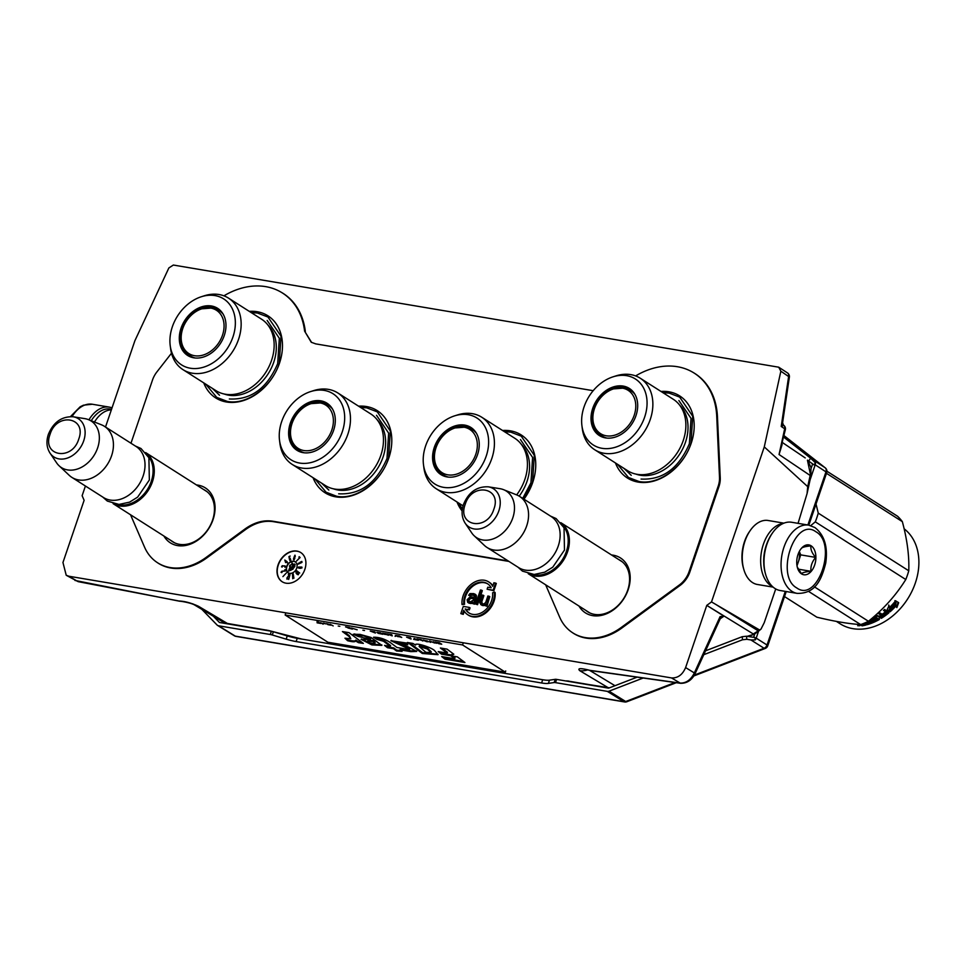 <?xml version="1.0" encoding="UTF-8"?>
<svg xmlns="http://www.w3.org/2000/svg" width="967" height="967" viewBox="0 0 967 967"><rect width="100%" height="100%" fill="white"/><g stroke="black" fill="none" stroke-linecap="round" stroke-linejoin="round"><path stroke-width="1.45" d="M469.285 613.126A17.297 13.139 -57.5 0 1 465.973 609.307L468.644 609.428L469.321 607.421L463.302 606.406L460.836 613.622L462.516 613.912L463.725 610.334A19.461 14.783 -57.5 0 0 467.762 614.734A19.461 14.783 -57.5 0 0 493.291 600.858A19.461 14.783 -57.5 0 0 494.415 592.082L492.614 592.783A17.297 13.139 122.5 0 1 491.611 600.58A17.297 13.139 122.5 0 1 468.922 612.909A17.297 13.139 122.5 0 1 465.26 608.859M468.125 614.952A19.461 14.783 -57.5 0 0 468.475 615.193A19.461 14.783 -57.5 0 0 494.004 601.317A19.461 14.783 -57.5 0 0 495.116 592.541L494.415 592.082M611.555 554.985A32.576 24.731 122.5 0 1 613.259 555.203A32.576 24.731 122.5 0 1 628.187 589.677A32.576 24.731 122.5 0 1 592.686 615.641A32.576 24.731 122.5 0 1 579.015 606.067M618.638 559.494A30.412 23.087 122.5 0 1 620.5 560.534A30.412 23.087 122.5 0 1 625.927 594.475A30.412 23.087 122.5 0 1 594.56 614.396A30.412 23.087 122.5 0 1 587.827 611.833A30.412 23.087 122.5 0 1 586.099 610.576M196.434 484.938A32.576 24.731 122.5 0 1 198.138 485.156A32.576 24.731 122.5 0 1 213.054 519.63A32.576 24.731 122.5 0 1 177.565 545.593A32.576 24.731 122.5 0 1 163.894 536.008M203.505 489.447A30.412 23.087 122.5 0 1 205.379 490.487A30.412 23.087 122.5 0 1 210.806 524.416A30.412 23.087 122.5 0 1 179.427 544.336A30.412 23.087 122.5 0 1 172.694 541.774A30.412 23.087 122.5 0 1 170.966 540.517M249.281 311.362A48.664 36.951 122.5 0 1 279.475 363.217A48.664 36.951 122.5 0 1 241.242 401.208A48.664 36.951 122.5 0 1 203.735 382.859M358.6 406.188A48.664 36.951 122.5 0 1 388.794 458.044A48.664 36.951 122.5 0 1 350.562 496.047A48.664 36.951 122.5 0 1 313.054 477.698M502.562 430.484A48.664 36.951 122.5 0 1 532.744 482.34A48.664 36.951 122.5 0 1 523.957 499.19M462.153 510.975A48.664 36.951 122.5 0 1 457.004 501.982M615.447 462.951A48.664 36.951 -57.5 0 0 652.955 481.3A48.664 36.951 -57.5 0 0 691.187 443.297A48.664 36.951 -57.5 0 0 660.993 391.442M693.557 372.706A75.716 57.488 122.5 0 1 693.919 372.924A75.716 57.488 122.5 0 1 717.454 416.68L720.246 477.855A21.625 16.415 122.5 0 1 718.928 486.606L718.191 486.147L689.108 571.594A21.625 16.415 -57.5 0 1 679.378 584.95L621.189 627.51L621.914 627.982A56.255 42.717 122.5 0 1 572.73 632.841A56.255 42.717 122.5 0 1 572.391 632.611M718.191 486.147A21.625 16.415 -57.5 0 0 719.508 477.408L716.728 416.233A75.692 57.476 -57.5 0 0 693.194 372.488A75.692 57.476 -57.5 0 0 635.621 375.921M223.909 295.829A75.692 57.476 -57.5 0 1 281.482 292.409A75.692 57.476 -57.5 0 1 304.605 331.149L311.241 342.245L315.713 343.877L593.182 390.692M130.98 443.237L152.484 380.079A21.625 16.415 -57.5 0 1 156.944 371.86L171.497 353.221M508.195 560.945L272.694 521.201C263.447 519.811 254.224 522.398 245.026 528.961L206.068 557.451A56.231 42.693 -57.5 0 1 156.908 562.323A56.231 42.693 -57.5 0 1 144.518 547.068L130.533 514.758M621.189 627.51A56.231 42.693 -57.5 0 1 572.029 632.37A56.231 42.693 -57.5 0 1 559.639 617.115L545.654 584.805M718.928 486.606L689.834 572.053A21.625 16.415 122.5 0 1 680.103 585.41L621.914 627.982M304.605 331.149L311.616 342.451M281.844 292.626A75.716 57.488 122.5 0 1 282.207 292.832A75.716 57.488 122.5 0 1 305.342 331.596M508.956 561.428L273.407 521.672C264.16 520.282 254.937 522.869 245.739 529.433L206.781 557.923A56.255 42.717 122.5 0 1 157.609 562.794A56.255 42.717 122.5 0 1 157.258 562.552M285.99 583.186A17.297 13.139 -57.5 0 0 303.843 571.848A17.297 13.139 -57.5 0 0 300.749 552.544A17.297 13.139 -57.5 0 0 296.917 551.081A17.297 13.139 -57.5 0 0 279.076 562.419A17.297 13.139 -57.5 0 0 282.159 581.735A17.297 13.139 -57.5 0 0 285.99 583.186M487.114 589.217L493.859 590.692L496.313 583.464L493.932 582.738L492.711 586.304A19.461 14.783 -57.5 0 0 488.686 581.904A19.461 14.783 -57.5 0 0 470.603 584.781A19.461 14.783 -57.5 0 0 462.033 604.556L463.834 603.855A17.297 13.139 122.5 0 1 471.449 586.292A17.297 13.139 122.5 0 1 487.513 583.73A17.297 13.139 122.5 0 1 491.188 587.791L487.803 587.211L487.114 589.217L493.146 590.233L495.6 583.016M487.864 583.959A17.297 13.139 -57.5 0 0 471.956 586.921A17.297 13.139 -57.5 0 0 464.547 604.315L463.834 603.855M462.033 604.556L464.547 604.315M492.88 585.833A19.461 14.783 -57.5 0 0 489.387 582.364A19.461 14.783 -57.5 0 0 489.036 582.134M460.836 613.622L463.229 614.359L464.281 611.265M465.973 609.307L469.358 609.875L470.035 607.868L469.321 607.421M472.573 603.517L474.471 604.17L476.441 596.917L475.74 594.596L473.709 593.605L469.962 593.593L468.644 595.273L473.298 594.79L474.519 595.636L474.241 597.171L470.119 596.784L467.109 599.758L467.714 602.381L471.267 602.985L472.609 601.945L472.573 603.517L473.757 603.722L475.728 596.47L475.027 594.137M467.714 602.381L470.687 603.541L472.561 603.13M468.644 595.273L470.53 595.926L471.545 595.152L474.277 595.394M475.655 604.037L477.541 604.689L482.328 590.644L481.614 590.196L480.43 589.991L475.655 604.037L476.828 604.242L481.614 590.196M485.108 605.632L486.993 606.285L489.773 596.651L487.888 595.986L485.652 602.562L483.959 603.867L481.965 603.843L481.119 601.172L483.162 595.201L481.977 594.995L479.801 602.84L481.554 605.04L485.144 604.061L485.108 605.632L486.28 605.838L489.072 596.192M480.72 604.58L483.21 605.644L485.12 605.076M482.291 603.892L481.832 601.619L483.875 595.648L483.162 595.201M85.422 486.026L82.122 495.708L84.117 500.314L62.952 562.504L66.227 575.268L68.887 576.235L671.461 677.915C677.807 678.242 682.521 674.785 685.603 667.581L706.768 605.378L711.507 601.921L764.281 446.911L780.852 371.207L778.713 367.194L173.359 265.043L168.874 267.932L134.897 340.698L105.512 427.015M784.285 425.915A4.327 2.804 128 0 0 783.802 425.335L781.227 426.447L782.605 422.712L789.362 377.142A4.327 4.327 0 0 0 787.525 372.936L778.713 367.194M300.87 552.616A17.297 13.139 -57.5 0 0 297.159 551.238A17.297 13.139 -57.5 0 0 279.354 562.492A17.297 13.139 -57.5 0 0 282.279 581.808M493.859 590.692L493.146 590.233M463.229 614.359L462.516 613.912M469.358 609.875L468.644 609.428M474.471 604.17L473.757 603.722M471.969 603.432L471.267 602.985M470.687 603.541L469.974 603.082M469.273 603.299L468.56 602.84M474.011 595.249L473.298 594.79M472.597 595.007L471.884 594.56M471.545 595.152L470.832 594.693M470.977 595.37L470.264 594.91M470.53 595.926L469.817 595.467M476.235 595.309L475.522 594.85M476.513 595.986L475.8 595.527M476.441 596.917L475.728 596.47M474.809 601.704L474.096 601.244M474.543 603.239L473.83 602.779M477.541 604.689L476.828 604.242M486.993 606.285L486.28 605.838M484.842 605.294L484.129 604.834M484.262 605.511L483.548 605.052M483.21 605.644L482.509 605.197M482.267 605.487L481.554 605.04M481.832 601.619L481.119 601.172M481.771 602.562L481.058 602.103M481.941 603.541L481.228 603.082M487.138 604.411L486.425 603.964M486.969 605.656L486.256 605.197M66.227 575.268L77.711 581.445L68.887 576.235M192.82 603.819A21.625 16.439 -59.1 0 0 194.053 604.665A21.625 16.439 -59.1 0 0 198.537 606.309C191.297 602.985 184.782 601.22 178.992 601.003A4.327 2.393 -79.1 0 0 179.499 601.208L74.979 580.442M268.971 630.605A4.327 1.39 -75.5 0 1 268.693 630.617A4.327 1.39 -75.5 0 1 268.451 630.46L227.064 623.389L222.567 621.745L194.065 604.677M609.452 687.827L564.921 680.804M585.543 669.406L590.668 670.602A4.327 2.949 -82 0 1 589.955 670.349C580.647 668.016 577.226 668.112 579.68 670.627A21.625 16.548 121.1 0 0 587.416 669.938M775.727 588.939L764.232 622.712L760.981 629.13L753.281 633.965L706.78 605.378L723.969 616.16L720.077 616.644L694.342 672.935C690.789 680.006 685.966 683.379 679.861 683.065L589.955 670.349M759.035 629.662L711.507 601.921M798.065 523.34L807.082 493.557L807.711 486.655L764.281 446.911M289.641 573.31A6.491 4.932 -57.5 0 0 296.337 569.055A6.491 4.932 -57.5 0 0 295.177 561.815A6.491 4.932 -57.5 0 0 293.738 561.271A6.491 4.932 -57.5 0 0 287.054 565.526A6.491 4.932 -57.5 0 0 288.214 572.766A6.491 4.932 -57.5 0 0 289.641 573.31M286.425 572.887L282.908 576.61L286.425 572.887M282.509 571.255L285.41 570.989L285.18 569.66L284.902 570.905L281.905 571.219L281.01 572.246L281.772 572.645L282.509 571.255M285.41 566.178L282.231 565.707L281.554 566.807L282.195 567.073L282.243 565.961L284.721 566.082L284.927 567.254L285.035 565.937M284.818 560.05L285.64 562.637L286.667 562.19L287.513 563.012L287.102 561.658L284.818 560.05M289.399 559.059L290.233 558.346L290.559 560.026L289.568 559.893L290.112 560.751L290.813 560.098L289.193 557.004L290.136 556.037L288.928 556.629L289.399 559.059M294.838 558.201L294.802 557.04L293.968 557.391L294.669 555.759L295.286 556.339L294.971 555.155L293.412 559.144L294.004 559.929L294.838 558.201M296.422 561.138L300.108 557.5L299.226 556.702L299.613 557.802L296.422 561.138M300.169 562.274L298.187 564.148L301.74 562.528L301.789 561.416L300.386 562.419M299.045 567.085L297.981 567.786L300.181 568.306L301.97 567.919L301.909 567.097L299.951 567.037L299.601 568.088L298.428 567.762L298.815 566.916M296.579 570.615L299.697 573.044L296.579 570.615M298.126 573.226L295.745 571.715L297.365 574.483L298.452 574.652L298.126 573.226M293.17 573.769L293.932 578.206L293.17 573.769M292.457 574.108L292.747 578.737L292.457 574.108M290.015 574.579L288.686 579.438L290.015 574.579M287.429 577.42L289.52 574.591L288.335 574.313L289.06 575.039L286.933 577.964L286.981 579.197L287.888 578.641L287.09 578.556L287.429 577.42M473.226 600.156L470.385 601.885L468.221 600.894L468.935 598.803L470.192 598.065L473.83 598.355L473.226 600.156M180.176 601.172A4.327 2.393 -79.1 0 1 179.499 601.208C181.107 601.208 189.931 602.659 194.198 604.75M566.662 681.094L568.161 681.119A4.327 3.65 -89.1 0 1 566.904 680.828M720.077 616.644L720.56 617.986L694.886 674.144L694.342 672.935L685.603 667.581M723.969 616.16L719.992 618.916M747.128 636.334L754.345 634.195L758.624 631.1L715.725 604.387M782.146 444.409L779.051 454.514L785.361 429.674A4.327 1.221 -167.7 0 0 784.684 428.78L779.051 454.514L810.165 475.474L807.711 486.655M807.433 460.135L810.842 476.38L807.082 493.557M789.362 377.142A4.327 0.846 -171.6 0 0 788.625 376.526L781.227 426.447L784.684 428.78A4.327 3.312 124 0 0 783.79 425.335A4.327 2.804 128 0 0 783.741 425.287L783.79 425.335A4.327 4.327 0 0 1 785.361 429.674M295.298 561.9A6.491 4.932 -57.5 0 0 293.98 561.416A6.491 4.932 -57.5 0 0 287.332 565.586A6.491 4.932 -57.5 0 0 288.323 572.839M284.721 569.877L285.35 571.026M284.431 565.84L285.519 566.529M286.667 562.19L287.586 562.927M298.888 557.137L299.818 557.862M300.411 562.02L302.079 562.129M298.271 563.241L300.471 563.12M298.573 567.883L299.238 568.258M299.492 567.424L301.668 567.339L299.927 567.931M296.446 570.832L299.71 573.032M296.845 574.047L297.643 574.628M296.325 573.479L297.328 574.35M296.071 573.141L296.809 573.782M288.335 574.313L288.686 574.942M289.447 574.761L288.819 574.616M469.285 601.704L468.221 600.894M468.935 601.341L468.197 600.253M468.91 600.712L468.391 599.661M469.104 600.108L469.648 599.25L468.935 598.803M469.648 599.25L470.325 598.73L469.611 598.283M470.325 598.73L470.905 598.513L470.192 598.065M470.905 598.513L471.944 598.38L471.231 597.92M471.944 598.38L473.733 598.682M290.438 565.139L293.182 564.257L292.082 562.867L292.626 564.269L289.822 565.224L289.592 566.529L290.608 566.795L289.846 565.985L290.438 565.139M292.626 569.188L294.887 566.396L291.937 569.478L292.868 569.345M290.765 569.37L295.201 564.752L294.572 563.966L290.148 568.584L289.616 567.919L288.396 571.134L291.297 570.047L290.765 569.37M285.144 560.727L286.292 561.839L285.833 562.407L285.144 560.727L286.703 562.226M300.701 568.294L300.084 567.943M298.32 574.724L295.95 572.246L298.271 573.443M289.471 566.227L290.064 566.831M291.768 563.193L292.989 564.45M290.015 568.415L289.085 570.881M290.148 568.584L294.911 564.402M294.548 558.6L293.738 559.482L294.186 557.512L294.705 558.696M299.855 562.685L300.459 563.084M300.495 562.83L300.64 562.105M296.893 572.198L298.537 574.096M504.484 431.705L510.697 432.128L521.249 436.153L534.304 455.324L532.527 482.557L523.872 499.129M462.335 509.222L458.926 503.215M251.215 312.595L257.415 313.018L267.968 317.031L281.022 336.202L279.245 363.435C271.715 387.138 246.815 405.354 227.318 401.414L216.765 397.401L205.657 384.092M662.927 392.675L669.128 393.098L679.68 397.111L692.735 416.281L690.958 443.527C683.415 467.23 658.527 485.434 639.03 481.506L628.477 477.493L617.369 464.172M360.534 407.421L366.735 407.844L377.287 411.857L390.354 431.028L388.565 458.273C381.034 481.977 356.134 500.181 336.637 496.252L326.084 492.227L314.976 478.919M808.726 525.141L791.647 522.265A34.607 21.443 99.6 0 0 772.73 532.624A34.607 21.443 99.6 0 0 765.671 574.519A34.607 21.443 99.6 0 0 774.966 588.492A34.607 21.443 99.6 0 0 780.127 590.511L797.207 593.387C815.894 593.738 821.575 579.136 825.709 563.205C828.066 546.911 824.452 535.017 814.855 527.523L808.726 525.141A34.607 21.443 99.6 0 0 782.726 551.371A34.607 21.443 99.6 0 0 792.033 591.369A34.607 21.443 99.6 0 0 797.207 593.387M772.73 532.624L772.053 533.579A32.878 20.367 99.6 0 0 765.344 573.383L765.671 574.519M815.87 531.741C795.031 516.342 774.724 576.006 796.748 587.924C817.598 603.311 837.906 543.659 815.87 531.741M811.095 545.787A15.134 9.38 99.6 0 0 800.555 549.437A15.134 9.38 99.6 0 0 797.461 567.762A15.134 9.38 99.6 0 0 801.534 573.878A15.134 9.38 99.6 0 0 814.625 565.127A15.134 9.38 99.6 0 0 811.095 545.787M797.267 567.037L801.462 573.709C802.55 572.561 805.716 571.751 810.95 571.304C810.455 566.311 812.026 561.682 815.677 557.403C812.026 553.221 810.443 549.389 810.926 545.908C805.692 546.367 802.525 547.165 801.438 548.325L800.7 549.232M815.677 557.403L800.736 554.877L799.322 551.456M797.013 565.804L800.736 554.877M810.95 571.304L798.222 569.152M796.905 565.066A12.982 8.038 99.6 0 0 798.367 561.827A12.982 8.038 99.6 0 0 799.141 551.794M91.236 420.73A32.878 20.367 -80.4 0 1 111.543 409.295M88.928 419.811A34.607 21.443 -80.4 0 1 109.368 407.131A34.607 21.443 -80.4 0 1 112.027 407.869M773.141 587.126L757.391 584.479A32.443 20.102 -80.4 0 1 752.544 582.581A32.443 20.102 -80.4 0 1 743.828 569.478A32.443 20.102 -80.4 0 1 750.452 530.206A32.443 20.102 -80.4 0 1 768.185 520.5L783.935 523.159M763.761 562.903A30.279 18.76 -80.4 0 1 767.121 542.971M772.452 586.522A32.443 20.102 -80.4 0 1 770.953 585.688A32.443 20.102 -80.4 0 1 761.621 550.936A32.443 20.102 -80.4 0 1 783.089 523.51M743.828 569.478L743.418 568.064A30.279 18.76 -80.4 0 1 749.606 531.415L750.452 530.206M111.35 409.875A32.443 20.102 99.6 0 0 95.963 419.763L95.117 420.959A30.279 18.76 99.6 0 0 94.415 421.999M95.963 419.763A32.443 20.102 99.6 0 0 94.488 422.023M145.666 452.604A30.279 22.99 -57.5 0 1 152.411 481.82A30.279 22.99 122.5 0 1 113.127 503.662M147.951 455.88A29.409 22.338 -57.5 0 1 151.263 481.397A29.409 22.338 122.5 0 1 117.067 504.351M104.4 426.314L135.984 446.428A30.279 22.99 -57.5 0 1 143.152 475.921A30.279 22.99 122.5 0 1 103.445 497.497L71.872 477.384A30.279 22.99 122.5 0 1 69.261 475.353L59.047 465.731A27.62 20.972 122.5 0 1 56.642 462.891L50.03 453.124A22.688 17.225 -57.5 0 0 67.738 457.947A22.688 17.225 -57.5 0 0 83.718 440.807A22.688 17.225 -57.5 0 0 73.19 416.777L84.83 418.638A27.62 20.972 -57.5 0 1 88.42 419.618L101.462 424.803A30.279 22.99 -57.5 0 1 104.4 426.314A30.279 22.99 -57.5 0 1 111.568 455.808A30.279 22.99 122.5 0 1 71.872 477.384M88.42 419.618A27.62 20.972 -57.5 0 1 97.643 447.89A27.62 20.972 122.5 0 1 59.047 465.731M622.228 561.791L560.775 522.639A30.279 22.99 -57.5 0 1 567.532 551.867A30.279 22.99 122.5 0 1 528.26 573.721M563.072 525.927A29.409 22.338 -57.5 0 1 566.384 551.456A29.409 22.338 122.5 0 1 532.201 574.41M519.533 496.361L551.105 516.475A30.279 22.99 -57.5 0 1 558.273 545.968A30.279 22.99 122.5 0 1 518.566 567.556L486.993 547.443A30.279 22.99 122.5 0 1 484.382 545.4L474.168 535.778A27.62 20.972 122.5 0 1 471.763 532.95L465.163 523.183A22.688 17.225 -57.5 0 0 482.871 527.994A22.688 17.225 -57.5 0 0 498.839 510.866A22.688 17.225 -57.5 0 0 488.323 486.824L499.963 488.686A27.62 20.972 -57.5 0 1 503.553 489.665L516.583 494.862A30.279 22.99 -57.5 0 1 519.533 496.361A30.279 22.99 -57.5 0 1 526.701 525.855A30.279 22.99 122.5 0 1 486.993 547.443M503.553 489.665A27.62 20.972 -57.5 0 1 512.776 517.949A27.62 20.972 122.5 0 1 474.168 535.778M201.849 609.343L217.091 625.033A4.327 3.288 -57.5 0 0 217.575 625.419L234.352 635.778A4.327 3.288 -58.3 0 0 235.283 636.129L623.969 701.716L607.3 691.369L555.505 682.629A4.327 0.834 -161.5 0 0 554.151 682.545L555.263 679.317A4.327 0.834 18.5 0 1 556.617 679.402L608.146 688.093A2.164 1.644 -57.5 0 0 609.017 687.996L637.12 677.166M705.547 650.815L742.221 636.697L746.512 636.238L754.973 637.531L755.203 639.924A4.327 3.288 -57.5 0 0 756.194 638.147L758.575 631.125M754.78 633.917L753.74 636.951A2.164 1.644 122.5 0 1 753.583 637.326M812.147 463.544A2.164 1.644 122.5 0 1 812.22 465.175L811.144 468.342M814.009 464.861L808.617 461.054L810.648 458.225L815.447 462.842L814.009 464.861M213.356 616.233L219.158 622.204A2.164 1.644 -57.5 0 0 219.86 622.567L271.389 631.27A4.327 0.834 18.5 0 1 273.383 631.741L287.272 635.911A21.625 4.158 -161.5 0 0 297.244 638.317L296.132 641.556A21.625 4.158 18.5 0 1 286.172 639.151L272.283 634.981A4.327 0.834 -161.5 0 0 270.289 634.509L271.389 631.27M555.263 679.317L549.474 680.164A21.625 4.158 -161.5 0 1 542.705 679.741L297.244 638.317M807.88 524.996L825.975 471.86A4.327 3.3 -56.8 0 0 825.141 467.774A4.327 2.804 -52 0 1 825.274 467.871L784.056 435.646L825.141 467.774L811.809 459.035M694.439 675.051L764.051 648.253A4.327 3.312 -57.7 0 0 767.024 645.001A4.327 0.858 18.8 0 1 767.75 645.823L786.231 591.538M810.08 479.862L815.205 464.801L825.975 471.86A4.327 0.858 18.8 0 1 826.7 472.67L808.835 525.166M217.575 625.419A4.327 3.288 -57.5 0 0 218.506 625.77L235.283 636.129A4.327 2.683 99.6 0 0 235.9 636.371L624.597 701.957A4.327 2.683 99.6 0 1 623.969 701.716A4.327 3.3 -58.2 0 0 625.697 701.522A4.327 1.958 68.9 0 0 626.87 701.728L676.296 682.702M703.783 654.683L742.511 639.767L746.814 639.308L750.9 639.936L764.051 648.253A4.327 1.958 68.9 0 0 765.211 648.458L693.943 675.909M607.3 691.369A4.327 3.288 -57.5 0 0 609.029 691.175L643.176 678.024M750.9 639.936L755.203 639.924M815.205 464.801A4.327 3.288 -57.5 0 0 815.447 462.842M783.729 437.169L810.648 458.225M218.506 625.77L270.289 634.509M554.151 682.545L548.374 683.391A21.625 4.158 18.5 0 1 541.593 682.98L296.132 641.556M673.213 399.226A42.391 32.189 122.5 0 1 683.246 440.517A42.391 32.189 -57.5 0 1 627.656 470.736L594.657 449.703A42.391 32.189 -57.5 0 0 650.247 419.497A42.391 32.189 122.5 0 0 640.214 378.206L673.213 399.226M620.935 387.815A27.463 20.851 122.5 0 1 630.762 389.906M606.236 438.003A27.463 20.851 -57.5 0 1 600.543 435.766A27.463 20.851 -57.5 0 1 594.04 409.005A27.463 20.851 122.5 0 1 630.061 389.435A27.463 20.851 122.5 0 1 634.497 393.642M592.735 408.34A27.934 21.201 -57.5 0 0 605.68 437.93A27.934 21.201 -57.5 0 0 635.972 415.641A27.934 21.201 -57.5 0 0 634.195 393.182A27.934 21.201 -57.5 0 0 612.401 387.247A27.934 21.201 -57.5 0 0 592.735 408.34M644.651 417.103A39.139 29.723 -57.5 0 0 613.005 376.84A39.139 29.723 -57.5 0 0 584.056 406.877A39.139 29.723 -57.5 0 0 581.916 425.637A39.139 29.723 -57.5 0 0 610.213 448.398A39.139 29.723 -57.5 0 0 644.651 417.103M635.851 474.072A41.376 31.415 -57.5 0 0 685.458 442.294A41.376 31.415 122.5 0 0 679.704 405.233M581.916 425.637L582.315 428.732A42.391 32.189 -57.5 0 0 594.657 449.703M613.005 376.84L615.979 375.885A42.391 32.189 122.5 0 1 640.214 378.206M678.882 400.543L691.042 418.373L689.374 443.72C678.834 468.354 662.733 480.14 641.061 479.064M631.246 475.317L623.969 468.391M904.121 528.792A57.319 43.515 122.5 0 1 915.35 582.98A57.319 43.515 122.5 0 1 840.19 623.824L836.382 621.394M889.435 607.614A57.319 43.515 122.5 0 0 895.394 601.087L895.333 602.804A56.449 42.862 122.5 0 1 889.386 609.041L890.111 611.773L887.09 609.851L889.084 605.572L889.048 607.058A56.449 42.862 122.5 0 0 889.302 606.817M894.922 600.64L895.333 602.804M895.793 603.275A57.319 43.515 122.5 0 1 889.749 609.609L889.386 609.041M887.235 609.573L889.761 611.18M888.673 605.028L889.048 607.058M896.469 605.402L896.856 607.578L898.669 602.731L895.635 600.797L896.083 603.239A57.319 43.515 122.5 0 1 890.051 609.597L890.365 611.543A57.319 43.515 122.5 0 0 896.469 605.402L896.022 604.907A56.449 42.862 122.5 0 1 890.244 610.757M898.186 602.284L896.421 607.071M868.68 621.068L870.989 622.543A57.319 43.515 122.5 0 0 872.343 621.999L869.647 620.282M877.311 618.783L876.44 618.227L876.61 618.94L877.492 619.496A57.319 43.515 122.5 0 1 873.684 621.406L870.626 619.46M876.44 618.227A56.449 42.862 122.5 0 1 874.059 619.46L871.702 618.566M876.61 618.94A57.319 43.515 122.5 0 1 874.204 620.185L874.059 619.46M888.661 611.591L888.866 612.848L884.684 609.44A57.319 43.515 122.5 0 1 883.487 610.443L885.53 611.748A57.319 43.515 122.5 0 1 882.678 613.948L883.56 614.516A57.319 43.515 122.5 0 0 886.401 612.304L887.09 613.03A57.319 43.515 122.5 0 1 883.935 615.435L880.139 613.018A57.319 43.515 122.5 0 1 878.894 613.888L880.925 615.193A57.319 43.515 122.5 0 1 879.257 616.293L876.682 615.326A57.319 43.515 122.5 0 1 872.996 617.466M880.925 615.193L880.671 614.529A56.449 42.862 122.5 0 1 880.296 614.782M885.53 611.748L885.204 611.132A56.449 42.862 122.5 0 1 884.926 611.362M888.528 612.244A56.449 42.862 122.5 0 1 881.142 617.623L876.61 615.653A56.449 42.862 122.5 0 1 873.02 617.659L873.08 617.937M888.866 612.848A57.319 43.515 122.5 0 1 881.36 618.312L881.142 617.623M881.36 618.312L876.61 615.653M876.827 616.342A57.319 43.515 122.5 0 1 873.177 618.384L873.02 617.659M873.08 618.457L872.959 617.853M873.177 618.384L874.337 619.122A57.319 43.515 122.5 0 0 876.731 617.828L879.366 619.496A57.319 43.515 122.5 0 1 867.206 624.682L867.206 623.908A56.449 42.862 122.5 0 0 879.184 618.795L879.341 618.251M868.68 622.53A57.319 43.515 122.5 0 1 866.13 623.364L866.118 622.591A56.449 42.862 122.5 0 0 868.62 621.757L869.333 623.171A57.319 43.515 122.5 0 1 866.335 624.126L867.206 624.682M867.798 621.974A57.319 43.515 122.5 0 1 865.26 622.808L866.13 623.364M865.187 624.428A56.449 42.862 122.5 0 1 864.051 624.694M863.64 623.449L866.069 624.996A57.319 43.515 122.5 0 1 862.056 625.854L862.117 625.117M863.18 623.63L863.168 624.162A57.319 43.515 122.5 0 1 861.138 624.585L862.25 625.105A57.319 43.515 122.5 0 0 864.051 624.718L864.075 623.933A56.449 42.862 122.5 0 1 863.168 624.126L864.051 624.718M863.446 623.534L864.075 623.933M882.049 615.906A56.449 42.862 122.5 0 0 882.23 615.786L881.553 615.085A56.449 42.862 122.5 0 1 879.91 616.172L880.562 616.583M868.62 621.757L869.285 622.397M883.765 610.213L885.204 611.132M883.028 613.707L883.282 613.864A56.449 42.862 122.5 0 0 886.086 611.7L886.763 612.413A56.449 42.862 122.5 0 1 886.679 612.486M879.269 613.634L880.671 614.529M870.119 619.883L872.246 621.249A56.449 42.862 122.5 0 1 871.593 621.515M860.594 624.561L862.117 625.057M862.056 625.854L859.796 624.513M857.922 625.528L859.856 625.722L857.705 625.709M874.204 620.185L871.255 618.928M889.749 609.609L890.111 611.773M826.93 471.243L897.521 516.221A64.886 49.269 122.5 0 1 902.344 521.648C907.203 539.755 909.343 556.146 908.762 570.784A64.886 49.269 122.5 0 1 907.409 575.172A64.886 49.269 122.5 0 1 905.789 579.523L815.29 521.854L810.757 525.625M816.027 504.037L818.251 513.126A64.886 49.269 122.5 0 1 815.29 521.854M905.789 579.523C896.058 595.164 883.608 609.077 868.439 621.273A64.886 49.269 122.5 0 1 860.642 624.573L808.485 591.345M860.642 624.573C848.76 623.836 834.17 621.37 816.861 617.188L784.515 596.579M902.344 521.648L826.483 473.322M908.762 570.784L818.251 513.126M868.439 621.273L814.407 586.848M882.484 616.45A57.319 43.515 122.5 0 1 881.227 617.284L880.139 616.849A57.319 43.515 122.5 0 0 881.807 615.749L882.484 616.45M613.549 388.891A25.674 19.485 -57.5 0 1 622.434 388.166A25.674 19.485 122.5 0 1 634.195 415.327A25.674 19.485 122.5 0 1 606.224 435.791A25.674 19.485 -57.5 0 1 593.073 421.02A25.674 19.485 -57.5 0 1 613.549 388.891L623.872 388.105L631.1 390.873A26.822 20.367 122.5 0 1 634.823 394.173M593.073 421.02C593.182 426.133 596.252 431.161 602.284 436.105A26.822 20.367 -57.5 0 0 606.865 438.075M454.575 415.87A39.139 29.723 -57.5 0 0 425.625 445.92A39.139 29.723 -57.5 0 0 423.486 464.668A39.139 29.723 -57.5 0 0 451.77 487.441A39.139 29.723 -57.5 0 0 486.208 456.146A39.139 29.723 -57.5 0 0 454.575 415.87L457.548 414.928A42.391 32.189 122.5 0 1 481.771 417.248L514.782 438.269A42.391 32.189 122.5 0 1 524.815 479.559A42.391 32.189 -57.5 0 1 516.668 494.886M462.504 426.858A27.463 20.851 122.5 0 1 472.319 428.937M447.806 477.045A27.463 20.851 -57.5 0 1 442.1 474.797A27.463 20.851 -57.5 0 1 435.609 448.047A27.463 20.851 122.5 0 1 471.618 428.466A27.463 20.851 122.5 0 1 476.066 432.684M442.826 475.232A27.463 20.851 122.5 0 1 436.794 467.218M434.292 447.383A27.934 21.201 -57.5 0 0 447.25 476.961A27.934 21.201 -57.5 0 0 477.529 454.671A27.934 21.201 -57.5 0 0 475.764 432.213A27.934 21.201 -57.5 0 0 453.958 426.278A27.934 21.201 -57.5 0 0 434.292 447.383M519.182 496.144A41.376 31.415 -57.5 0 0 527.027 481.336A41.376 31.415 122.5 0 0 521.273 444.276M423.486 464.668L423.884 467.774A42.391 32.189 -57.5 0 0 436.226 488.746A42.391 32.189 -57.5 0 0 491.804 458.527A42.391 32.189 122.5 0 0 481.771 417.248M520.451 439.574L532.599 457.415L530.943 482.763L522.724 498.404M455.106 427.934A25.674 19.485 -57.5 0 1 464.003 427.209A25.674 19.485 122.5 0 1 475.764 454.369A25.674 19.485 122.5 0 1 447.794 474.833A25.674 19.485 -57.5 0 1 434.642 460.062A25.674 19.485 -57.5 0 1 455.106 427.934L465.441 427.136L472.67 429.904A26.822 20.367 122.5 0 1 476.393 433.216M434.642 460.062C434.751 465.175 437.821 470.204 443.853 475.148A26.822 20.367 -57.5 0 0 448.422 477.118M370.82 413.973A42.391 32.189 122.5 0 1 380.853 455.264A42.391 32.189 -57.5 0 1 325.275 485.482L292.264 464.45A42.391 32.189 -57.5 0 0 347.854 434.243A42.391 32.189 122.5 0 0 337.821 392.953L370.82 413.973M318.554 402.562A27.463 20.851 122.5 0 1 328.369 404.653M303.843 452.749A27.463 20.851 -57.5 0 1 298.15 450.501A27.463 20.851 -57.5 0 1 291.647 423.751A27.463 20.851 122.5 0 1 327.668 404.17A27.463 20.851 122.5 0 1 332.116 408.388M290.342 423.087A27.934 21.201 -57.5 0 0 303.3 452.677A27.934 21.201 -57.5 0 0 333.579 430.388A27.934 21.201 -57.5 0 0 331.802 407.917A27.934 21.201 -57.5 0 0 310.008 401.994A27.934 21.201 -57.5 0 0 290.342 423.087M342.258 431.85A39.139 29.723 -57.5 0 0 310.625 391.575A39.139 29.723 -57.5 0 0 281.663 421.624A39.139 29.723 -57.5 0 0 279.536 440.384A39.139 29.723 -57.5 0 0 307.82 463.145A39.139 29.723 -57.5 0 0 342.258 431.85M333.458 488.818A41.376 31.415 -57.5 0 0 383.065 457.04A41.376 31.415 122.5 0 0 377.311 419.98M279.536 440.384L279.922 443.478A42.391 32.189 -57.5 0 0 292.264 464.45M310.625 391.575L313.598 390.632A42.391 32.189 122.5 0 1 337.821 392.953M376.501 415.278L388.649 433.119L386.993 458.467C376.453 483.101 360.34 494.886 338.668 493.811M328.853 490.064L321.588 483.125M311.156 403.638A25.674 19.485 -57.5 0 1 320.053 402.913A25.674 19.485 122.5 0 1 331.802 430.073A25.674 19.485 122.5 0 1 303.831 450.537A25.674 19.485 -57.5 0 1 290.692 435.766A25.674 19.485 -57.5 0 1 311.156 403.638L321.479 402.852L328.72 405.608A26.822 20.367 122.5 0 1 332.443 408.92M290.692 435.766C290.789 440.879 293.859 445.908 299.903 450.852A26.822 20.367 -57.5 0 0 304.472 452.822M261.501 319.146A42.391 32.189 122.5 0 1 271.534 360.437A42.391 32.189 -57.5 0 1 215.943 390.644L182.944 369.624A42.391 32.189 -57.5 0 0 238.535 339.405A42.391 32.189 122.5 0 0 228.502 298.114L261.501 319.146M209.223 307.736A27.463 20.851 122.5 0 1 219.05 309.815M194.524 357.923A27.463 20.851 -57.5 0 1 188.831 355.675A27.463 20.851 -57.5 0 1 182.328 328.925A27.463 20.851 122.5 0 1 218.349 309.343A27.463 20.851 122.5 0 1 222.785 313.562M181.022 328.26A27.934 21.201 -57.5 0 0 193.98 357.838A27.934 21.201 -57.5 0 0 224.259 335.549A27.934 21.201 -57.5 0 0 222.483 313.09A27.934 21.201 -57.5 0 0 200.689 307.155A27.934 21.201 -57.5 0 0 181.022 328.26M232.938 337.012A39.139 29.723 -57.5 0 0 201.293 296.748A39.139 29.723 -57.5 0 0 172.344 326.798A39.139 29.723 -57.5 0 0 170.204 345.545A39.139 29.723 -57.5 0 0 198.501 368.306A39.139 29.723 -57.5 0 0 232.938 337.012M224.139 393.992A41.376 31.415 -57.5 0 0 273.746 362.214A41.376 31.415 122.5 0 0 267.992 325.154M170.204 345.545L170.603 348.652A42.391 32.189 -57.5 0 0 182.944 369.624M201.293 296.748L204.279 295.793A42.391 32.189 122.5 0 1 228.502 298.114M267.17 320.452L279.33 338.293L277.674 363.64C267.134 388.275 251.021 400.06 229.348 398.972M219.533 395.237L212.269 388.299M201.837 308.811A25.674 19.485 -57.5 0 1 210.721 308.086A25.674 19.485 122.5 0 1 222.483 335.247A25.674 19.485 122.5 0 1 194.512 355.711A25.674 19.485 -57.5 0 1 181.373 340.94A25.674 19.485 -57.5 0 1 201.837 308.811L212.16 308.014L219.4 310.782A26.822 20.367 122.5 0 1 223.111 314.094M181.373 340.94C181.47 346.053 184.54 351.069 190.572 356.013A26.822 20.367 -57.5 0 0 195.153 357.995M317.188 621.708L317.792 622.518M317.103 622.833L320.839 623.461L317.72 621.793L317.019 621.684L317.236 622.434M439.356 642.704L434.908 641.955L438.921 643.744L441.726 644.215L439.356 642.704M436.347 643.309L433.264 641.677L436.347 643.309M434.703 643.031L429.529 641.048L430.025 642.245L430.726 642.354L430.303 641.314L434.703 643.031M426.29 641.604L428.393 641.798L427.16 640.903L422.712 640.154L426.338 641.472M422.772 641.012L421.104 639.622L416.898 638.909L422.869 640.746M406.599 637.18L411.084 639.042L410.576 637.845L406.599 637.18M395.37 635.452L401.728 637.458L399.347 635.948L395.37 635.452M395.757 636.286L395.056 636.334L395.757 636.286M392.251 635.863L391.744 634.666L387.066 633.881L392.251 635.863M382.424 633.167L388.504 635.234L386.135 633.723L382.424 633.167M376.816 632.225L378.206 633.337L382.896 634.292L380.514 632.769L376.816 632.225M364.535 630.484L362.891 630.206L364.535 630.484M333.18 625.903L330.11 624.271L333.18 625.903M323.026 623.099L326.036 623.86L323.123 623.159M413.634 639.356L418.336 640.263L414.094 638.438L415.508 639.671L413.634 639.356M370.228 631.04L375.401 633.022L374.906 631.826L370.228 631.04M328.635 624.211L326.592 623.679L327.982 624.67L330.787 625.141L328.635 624.211M351.396 628.03L357.161 629.783L351.396 628.03M349.292 627.498L345.545 626.87L352.363 629.13L349.292 627.498M339.852 626.314L338.22 626.036L339.852 626.314M320.742 622.688L323.123 624.198L320.742 622.688M349.027 636.455L350.791 638.74L344.965 638.208L347.6 640.722C352.786 642.04 355.409 642.1 355.493 640.891L358.419 642.656L363.35 643.393L349.051 632.672L342.427 631.56L349.027 636.455L349.305 635.645L350.791 638.74M355.469 640.976L355.771 640.094L358.697 641.858L361.948 642.342M353.245 634.219L358.008 636.395L370.458 639.465L361.042 639.356L371.92 644.929L381.868 645.376L371.026 637.458L360.123 634.412L353.245 634.219M406.95 649.183L396.978 647.503L390.088 642.39C384.467 638.836 378.943 637.132 373.504 637.241L376.804 639.344L383.573 641.29L390.342 646.379L384.54 645.4L387.465 647.697L393.484 648.712L396.494 650.972L402.091 651.371L400.012 649.824L410.806 651.637L416.729 651.456L407.155 646.379L397.993 642.862L407.772 644.784L406.527 643.043L390.886 640.71L409.597 649.28L406.95 649.183M409.911 644.107L422.313 653.474L438.039 654.683L434.884 650.936C432.249 647.552 414.517 641.919 415.592 645.074L412.873 643.43L407.385 642.499L409.911 644.107L410.177 643.309L422.591 652.677L438.075 654.26M441.508 654.176L450.707 655.735L453.813 654.212L447.008 649.111L440.384 647.999L447.177 653.088L438.22 651.577L441.508 654.176L441.786 653.378L450.985 654.925L453.269 653.813M464.922 662.528L457.367 656.871L450.743 655.759L454.744 658.769L441.689 656.569L444.989 659.168L464.922 662.528M285.144 615.012L327.873 642.233L505.306 672.174L462.577 644.953L285.144 615.012L285.555 613.803M429.856 641.097L430.17 641.834M400.809 636.89L397.642 636.564L396.18 635.428M387.598 634.654L384.431 634.328L382.968 633.204M381.977 633.711L378.81 633.385L377.348 632.261M344.179 631.85L349.305 635.645M358.419 642.656L358.697 641.858M347.6 640.722L347.866 639.924C353.064 641.254 355.699 641.314 355.771 640.094M346.524 638.631L347.866 639.924M354.599 633.905L358.273 635.597L363.858 635.911L370.699 638.655L370.458 639.465M358.008 636.395L358.273 635.597M361.416 639.03L372.114 644.107L381.856 644.916M391.224 640.396L409.875 648.482L409.597 649.28M397.993 642.862L398.271 642.064L406.938 643.611M410.806 651.637L411.084 650.839L416.644 650.996M400.012 649.824L400.29 649.014L411.084 650.839M396.494 650.972L396.772 650.175L400.882 650.465M393.484 648.712L393.762 647.914L396.772 650.175M387.465 647.697L387.731 646.899L393.762 647.914M386.184 645.678L387.731 646.899M390.342 646.379L390.608 645.581L383.839 640.492L377.082 638.546L376.804 639.344M374.978 637.205L377.082 638.546M409.476 642.85L410.177 643.309M422.313 653.474L422.591 652.677M450.707 655.735L450.985 654.925M439.864 651.855L441.786 653.378M447.177 653.088L447.443 652.29L442.112 648.289M444.989 659.168L445.267 658.37L463.459 661.44M443.333 656.847L445.267 658.37M454.744 658.769L455.022 657.971L452.471 656.049M505.717 670.977L505.306 672.174M462.988 643.744L462.577 644.953M407.989 637.785L410.226 637.785L410.407 638.836L408.026 637.7M391.43 634.618L391.575 635.657L389.193 634.521M374.58 631.777L374.737 632.817L372.355 631.681M367.617 641.266L367.883 640.468L373.371 640.553L375.148 642.572L374.882 643.369L369.998 642.874L367.617 641.266L373.105 641.351L374.882 643.369M419.158 646.488L419.436 645.69L427.474 648.12L431.246 651.746L430.968 652.556L425.867 652.302L419.158 646.488L427.305 648.99L430.968 652.556M440.771 643.937L437.362 643.079L440.867 643.671M423.461 640.311L427.668 641.556L423.558 640.057M410.105 638.147L410.407 638.836M396.845 635.67L398.996 635.887M398.948 636.032L400.725 637.156M389.157 634.606L391.393 634.606M391.272 634.968L391.575 635.657M383.633 633.445L385.785 633.663M385.736 633.796L387.501 634.92M378.012 632.491L380.164 632.72M380.116 632.853L381.892 633.977M323.752 623.292L324.489 623.328M325.383 623.775L323.063 623.34M372.319 631.765L374.543 631.765M374.422 632.128L374.737 632.817M351.408 628.852L347.999 627.994L351.505 628.586M689.834 572.053L689.108 571.594M720.246 477.855L719.508 477.408M716.728 416.233L717.454 416.68M206.068 557.451L206.781 557.923M245.026 528.961L245.739 529.433M272.694 521.201L273.407 521.672M680.103 585.41L679.378 584.95M590.668 670.602L680.587 683.306L671.461 677.915M78.218 581.663L178.992 601.003M198.537 606.309L227.668 623.618L267.122 630.266A4.327 2.683 -80.4 0 1 266.517 630.049M301.837 639.09L273.298 631.717M271.993 631.378L268.451 630.46M568.403 680.986A4.327 2.683 -80.4 0 0 569.007 681.215L608.461 687.875L579.68 670.627M787.525 372.936A4.327 3.312 124.4 0 1 788.625 376.526L780.852 371.207M589.701 670.421L614.976 685.7M805.233 457.935L782.533 442.62M72.041 416.632A34.607 21.443 -80.4 0 1 92.3 404.242L109.368 407.131M50.066 434.304C41.629 456.303 72.078 461.44 78.726 439.139C87.151 417.14 56.715 412.002 50.066 434.304M465.2 504.363C456.762 526.362 487.199 531.487 493.847 509.198C502.284 487.199 471.836 482.062 465.2 504.363M756.194 638.147L767.024 645.001L785.289 591.381M609.029 691.175L625.697 701.522L675.026 682.521M555.505 682.629L556.617 679.402M742.511 639.767L742.221 636.697M746.814 639.308L746.512 636.238M272.283 634.981L273.383 631.741M287.272 635.911L286.172 639.151M542.705 679.741L541.593 682.98M549.474 680.164L548.374 683.391M595.527 428.756L601.269 436.202A27.463 20.851 122.5 0 1 595.225 428.176M293.134 443.502L298.876 450.948A27.463 20.851 122.5 0 1 292.844 442.922M183.815 348.676L189.556 356.11A27.463 20.851 122.5 0 1 183.512 348.096M383.573 641.29L383.839 640.492M414.855 647.66L415.133 646.85M373.105 641.351L373.371 640.553M693.194 372.488L693.919 372.924M281.482 292.409L282.207 292.832M156.908 562.323L157.609 562.794M572.029 632.37L572.73 632.841M488.686 581.904L489.387 582.364M467.762 614.734L468.475 615.193M270.845 631.173L267.122 630.266M275.377 632.345L300.87 638.921M569.007 681.215L568.161 681.119M694.886 674.144C691.538 680.345 686.763 683.403 680.587 683.306M758.624 631.1L760.981 629.13M227.668 623.618L222.567 621.745M609.077 687.96L608.461 687.875M748.325 636.516L754.357 634.195M807.711 460.352L810.987 467.46L810.842 476.38M782.605 422.712L783.403 424.997M70.494 416.572L80.164 406.781L83.452 405.185L92.3 404.242M174.568 542.813L113.103 503.662M207.107 491.732L145.642 452.58M73.19 416.777C61.719 416.281 53.427 422.168 48.35 434.425C46.065 441.435 46.621 447.661 50.03 453.124M589.689 612.86L528.236 573.709M488.323 486.824C476.84 486.341 468.56 492.215 463.471 504.472C461.186 511.483 461.755 517.72 465.163 523.183M826.7 472.67A4.327 4.327 0 0 0 825.274 467.871M765.211 648.458A4.327 4.327 0 0 0 767.75 645.823M624.597 701.957A4.327 4.327 0 0 0 626.87 701.728M234.352 635.778A4.327 4.327 0 0 0 235.9 636.371M517.925 567.145L522.458 571.134L534.122 574.483L544.711 572.186L552.773 567.17L564.486 550.054L564.027 527.777L556.11 518.566L550.465 516.076M102.804 497.086L107.325 501.075L118.989 504.436L129.59 502.139L137.652 497.111L149.353 479.995L148.894 457.717L140.989 448.507L135.344 446.017M436.226 488.746L463.048 505.838M415.87 644.24L415.605 645.037"/></g></svg>
